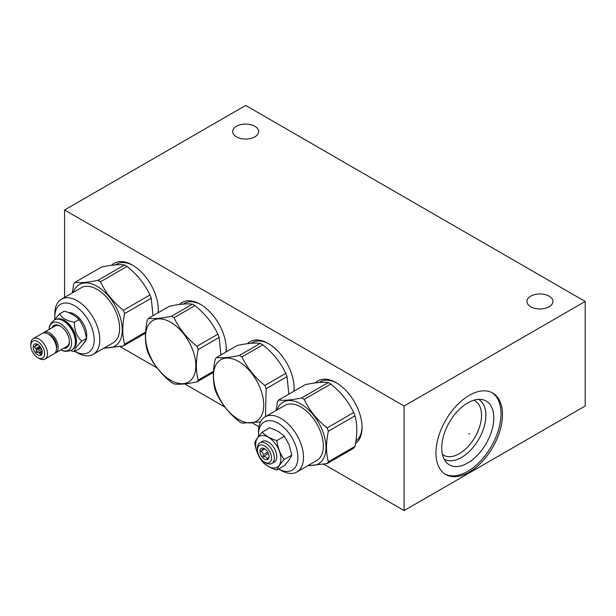 <?xml version="1.0" encoding="UTF-8"?>
<svg xmlns="http://www.w3.org/2000/svg" width="616" height="616" viewBox="0 0 616 616"><rect width="100%" height="100%" fill="white"/><g stroke="black" fill="none" stroke-linecap="round" stroke-linejoin="round"><path stroke-width="0.92" d="M120.089 346.592L157.119 367.968M184.684 383.884L225.025 407.168M252.599 423.092L258.92 426.742M323.816 464.21L404.111 510.564L585.2 406.013L585.2 301.463L245.661 105.436L64.572 209.987L404.111 406.013L585.2 301.463M201.101 304.712A34.573 19.958 -120 0 0 184.507 303.388A34.573 19.958 -120 0 0 183.46 304.065M226.226 348.233A34.573 19.958 60 0 1 225.88 352.067M269.007 343.913A34.573 19.958 -120 0 0 252.414 342.588A34.573 19.958 -120 0 0 251.367 343.274M294.14 387.441A34.573 19.958 60 0 1 293.786 391.275M336.913 383.121A34.573 19.958 -120 0 0 320.32 381.797A34.573 19.958 -120 0 0 319.281 382.482M362.046 426.649A34.573 19.958 60 0 1 355.917 441.017M315.323 382.906A36.56 21.106 60 0 1 336.205 382.698A36.56 21.106 60 0 1 362.054 427.473A36.56 21.106 60 0 1 355.501 443.558M64.572 297.397L64.572 209.987M404.111 510.564L404.111 406.013M247.409 343.697A36.56 21.106 60 0 1 268.299 343.497A36.56 21.106 60 0 1 294.148 388.265A36.56 21.106 60 0 1 294.017 391.145M179.502 304.489A36.56 21.106 60 0 1 200.393 304.289A36.56 21.106 60 0 1 226.241 349.064A36.56 21.106 60 0 1 226.111 351.936M111.596 265.28A36.56 21.106 60 0 1 132.479 265.08A36.56 21.106 60 0 1 158.327 309.856A36.56 21.106 60 0 1 158.204 312.728M254.855 136.875A12.998 7.508 0 0 0 258.658 131.57A12.998 7.508 0 0 0 250.635 124.64A12.998 7.508 0 0 0 236.467 126.265A12.998 7.508 0 0 0 232.663 131.57A12.998 7.508 0 0 0 240.687 138.5A12.998 7.508 0 0 0 254.855 136.875M549.118 306.768A12.998 7.508 0 0 0 552.922 301.463A12.998 7.508 0 0 0 544.898 294.533A12.998 7.508 0 0 0 530.738 296.157A12.998 7.508 0 0 0 526.934 301.463A12.998 7.508 0 0 0 534.957 308.4A12.998 7.508 0 0 0 549.118 306.768M502.463 414.576A47.024 27.15 -60 0 1 481.935 461.9A47.024 27.15 -60 0 1 445.699 474.497A47.024 27.15 -60 0 1 435.959 452.976A47.024 27.15 -60 0 1 456.487 405.644A47.024 27.15 -60 0 1 492.723 393.046A47.024 27.15 -60 0 1 502.463 414.576M491.992 392.646A47.024 27.15 120 0 1 501.016 413.736A47.024 27.15 -60 0 1 480.965 460.56A47.024 27.15 -60 0 1 444.991 474.058M493.793 417.91A36.814 21.252 -60 0 1 475.39 457.272A36.814 21.252 -60 0 1 446.207 462.231A36.814 21.252 -60 0 1 441.734 447.963A36.814 21.252 120 0 1 455.563 413.436A36.814 21.252 120 0 1 482.351 399.622A36.814 21.252 120 0 1 493.793 417.91M478.486 399.361A34.45 19.889 120 0 1 485.878 415.269A34.45 19.889 -60 0 1 470.67 450.103A34.45 19.889 -60 0 1 444.044 459.012M442.411 454.4A31.37 18.11 -60 0 0 443.659 455.247A31.37 18.11 -60 0 0 467.829 446.839A31.37 18.11 -60 0 0 481.527 415.269A31.37 18.11 120 0 0 475.028 400.908A31.37 18.11 120 0 0 473.681 400.254M133.195 265.504A34.573 19.958 -120 0 0 116.601 264.179A34.573 19.958 -120 0 0 115.554 264.857M158.32 309.032A34.573 19.958 60 0 1 157.966 312.866M263.355 448.232L263.001 448.217C263.625 448.448 262.924 449.441 260.907 451.189C262.924 452.229 263.625 454.023 263.001 456.579L268.368 453.484M260.907 451.189L264.826 448.933M263.001 456.579C265.719 456.625 267.113 457.426 267.182 458.997L268.984 457.226M259.967 451.335A6.399 3.696 -120 0 0 263.671 458.62A6.399 3.696 -120 0 0 268.722 458.258A6.399 3.696 -120 0 0 269.023 456.564A6.399 3.696 -120 0 0 262.878 448.132A6.399 3.696 -120 0 0 259.967 451.335M257.457 448.263L257.457 449.888A9.956 5.744 -120 0 0 264.495 462.077A9.956 5.744 -120 0 0 271.533 458.019A9.956 5.744 -120 0 0 264.495 445.822A9.956 5.744 -120 0 0 257.457 449.888L257.457 448.263A11.943 6.891 -120 0 1 259.929 442.804A11.943 6.891 -120 0 1 269.13 445.999A11.943 6.891 -120 0 1 274.343 458.019A11.943 6.891 -120 0 1 271.864 463.486A11.943 6.891 -120 0 1 265.896 462.893L264.495 462.077M271.864 463.486L274.266 462.1A11.943 6.891 -120 0 0 276.738 456.633A11.943 6.891 -120 0 0 271.525 444.613A11.943 6.891 -120 0 0 262.324 441.418L259.929 442.804M255.686 444.475A17.833 10.295 60 0 1 268.299 437.198A17.833 10.295 60 0 1 280.904 459.036A17.833 10.295 60 0 1 268.299 466.312A17.833 10.295 60 0 1 255.686 444.475M262.154 432.132C265.542 435.828 270.439 438.654 276.846 440.609C277.785 447.793 280.234 454.108 284.192 459.544C280.234 463.902 277.785 467.382 276.846 469.993C270.439 468.037 265.542 465.211 262.154 461.515C258.196 456.071 255.748 449.765 254.808 442.581C255.748 439.97 258.196 436.482 262.154 432.132L269.731 427.758L278.101 431.277M289.281 459.659L291.768 455.17L289.173 444.906L284.423 436.236L276.846 440.609M291.768 455.17L284.192 459.544M278.586 468.984A27.851 16.078 -120 0 0 297.905 457.18A27.851 16.078 -120 0 0 278.209 423.292A27.851 16.078 -120 0 0 258.52 434.665A27.851 16.078 -120 0 0 258.574 436.359M284.423 436.236L278.116 431.285M276.846 469.993L284.423 465.619L289.274 459.675M281.019 470.393L278.586 468.992L281.019 470.393A31.816 18.372 -120 0 0 296.927 471.972A31.816 18.372 -120 0 0 301.809 446.469A31.816 18.372 -120 0 0 281.019 418.433A31.816 18.372 -120 0 0 265.111 416.855A31.816 18.372 -120 0 0 258.52 431.423L258.52 434.665M265.111 416.855L284.939 405.405A31.816 18.372 60 0 1 300.847 406.983A31.816 18.372 -120 0 1 321.637 435.019A31.816 18.372 -120 0 1 316.755 460.522L296.927 471.972M277.031 409.971A35.535 20.513 60 0 1 300.847 403.95A35.535 20.513 -120 0 1 325.641 442.596A35.535 20.513 -120 0 1 308.847 465.088M327.111 463.563L353.684 448.217A40.594 23.439 -120 0 0 354.947 446.423C357.434 434.796 357.434 424.601 354.947 415.838A40.594 23.439 -120 0 0 353.684 412.581C348.525 401.64 340.879 392.123 330.746 384.045A40.594 23.439 -120 0 0 329.483 383.283A40.594 23.439 60 0 0 328.22 382.59L301.647 397.928A40.594 23.439 60 0 1 302.91 398.629A40.594 23.439 -120 0 1 304.173 399.391C309.34 410.333 316.986 419.85 327.111 427.928A40.594 23.439 -120 0 1 328.374 431.185C325.895 442.812 325.895 453.006 328.374 461.761A40.594 23.439 -120 0 1 327.111 463.563L307.484 465.873M301.647 397.928C291.522 400.046 283.876 400.731 278.709 399.977A40.594 23.439 60 0 0 277.446 401.778L276.03 410.549M330.746 384.045L304.173 399.391M328.22 382.59C323.061 381.835 315.415 382.521 305.282 384.638L278.709 399.977M353.684 412.581L327.111 427.928M354.947 415.838L328.374 431.185M354.947 446.423L328.374 461.761M288.819 394.14L287.041 376.63A40.594 23.439 -120 0 0 285.778 373.373C280.619 362.431 272.973 352.922 262.84 344.845A40.594 23.439 -120 0 0 261.577 344.082A40.594 23.439 60 0 0 260.314 343.382C255.147 342.635 247.509 343.312 237.376 345.43L216.462 357.503A40.594 23.439 -120 0 0 215.2 359.305C212.713 370.932 212.713 381.127 215.2 389.889A40.594 23.439 -120 0 0 216.462 393.147C221.621 404.088 229.268 413.598 239.401 421.675A40.594 23.439 -120 0 0 240.664 422.437A40.594 23.439 -120 0 0 241.926 423.138L260.483 421.937M260.314 343.382L239.401 355.455C229.268 357.573 221.621 358.258 216.462 357.503M262.84 344.845L241.926 356.918A40.594 23.439 -120 0 0 240.664 356.156A40.594 23.439 -120 0 0 239.401 355.455M265.488 416.639L266.127 388.711A40.594 23.439 -120 0 0 264.865 385.454C254.731 377.377 247.085 367.86 241.926 356.918M238.6 419.504A35.535 20.513 -120 0 0 263.725 404.997A35.535 20.513 -120 0 0 238.6 361.476A35.535 20.513 -120 0 0 213.475 375.983A35.535 20.513 -120 0 0 238.6 419.504M287.041 376.63L266.127 388.711M285.778 373.373L264.865 385.454M220.913 354.939L219.134 337.429A40.594 23.439 -120 0 0 217.871 334.172C212.705 323.223 205.059 313.713 194.933 305.636A40.594 23.439 -120 0 0 193.67 304.874A40.594 23.439 60 0 0 192.408 304.173C187.241 303.426 179.595 304.111 169.469 306.229L148.556 318.303A40.594 23.439 -120 0 0 147.293 320.097C144.806 331.724 144.806 341.918 147.293 350.681A40.594 23.439 -120 0 0 148.556 353.938C153.715 364.88 161.361 374.397 171.494 382.474A40.594 23.439 -120 0 0 172.757 383.237A40.594 23.439 -120 0 0 174.02 383.93C179.179 384.684 186.825 383.999 196.958 381.882A40.594 23.439 -120 0 0 198.221 380.087C195.734 371.325 195.734 361.13 198.221 349.503A40.594 23.439 -120 0 0 196.958 346.246C186.825 338.169 179.179 328.659 174.02 317.71A40.594 23.439 -120 0 0 172.757 316.947A40.594 23.439 -120 0 0 171.494 316.254C161.361 318.364 153.715 319.05 148.556 318.303M192.408 304.173L171.494 316.254M194.933 305.636L174.02 317.71M170.694 380.295A35.535 20.513 -120 0 0 195.819 365.788A35.535 20.513 -120 0 0 170.694 322.268A35.535 20.513 -120 0 0 145.561 336.775A35.535 20.513 -120 0 0 170.694 380.295M213.421 372.38L196.958 381.882M213.49 371.271L198.221 380.087M219.134 337.429L198.221 349.503M217.871 334.172L196.958 346.246M33.241 338.623L42.25 333.425A11.781 6.799 60 0 1 51.328 336.582A11.781 6.799 60 0 1 56.472 348.433A11.781 6.799 60 0 1 54.031 353.83L45.022 359.028A11.781 6.799 60 0 1 39.131 358.443L37.73 357.634A9.794 5.652 60 0 1 30.8 345.638L30.8 344.021A11.781 6.799 60 0 1 33.241 338.623A11.781 6.799 60 0 1 42.319 341.78A11.781 6.799 60 0 1 47.463 353.638A11.781 6.799 60 0 1 45.022 359.028M30.8 345.638A9.794 5.652 60 0 1 37.73 341.641A9.794 5.652 60 0 1 44.652 353.638A9.794 5.652 60 0 1 37.73 357.634M33.202 347.024A6.399 3.696 -120 0 0 36.906 354.3A6.399 3.696 -120 0 0 41.957 353.946A6.399 3.696 -120 0 0 42.258 352.252A6.399 3.696 -120 0 0 36.113 343.82A6.399 3.696 -120 0 0 33.202 347.024M37.445 344.259L34.142 346.877L35.913 348.51A5.151 2.972 -120 0 0 36.321 349.557L36.236 352.267L38.847 352.699A5.151 2.972 -120 0 0 39.663 353.168L40.417 354.677L42.188 352.945A5.151 2.972 -120 0 0 42.211 352.922M39.848 346.246L35.913 348.51M34.142 346.877L38.061 344.614M42.227 351.69L39.663 353.168M42.104 350.827L38.847 352.699M40.517 347.131L36.321 349.557M35.913 345.137A5.151 2.972 60 0 1 36.321 344.567L37.114 344.105M36.59 343.921L36.321 344.567M36.236 352.267L41.603 349.164M48.117 333.995A9.671 5.583 -120 0 1 56.695 346.577A9.671 5.583 60 0 1 56.472 348.464M43.174 333.033A11.781 6.799 60 0 1 43.967 332.432A11.781 6.799 60 0 1 53.045 335.589A11.781 6.799 60 0 1 58.189 347.439A11.781 6.799 60 0 1 55.748 352.837A11.781 6.799 60 0 1 54.824 353.222M69.408 341.364A11.781 6.799 60 0 1 66.975 346.354L55.748 352.837M63.741 348.217A12.805 7.392 -120 0 0 69.416 341.795A12.805 7.392 -120 0 0 60.36 326.11A12.805 7.392 -120 0 0 51.96 327.812M43.967 332.432L55.194 325.949A11.781 6.799 60 0 1 60.73 326.334M60.946 349.834A15.854 9.155 -120 0 0 61.662 350.173A15.854 9.155 -120 0 0 71.572 343.043A15.854 9.155 -120 0 0 61.015 324.016A15.854 9.155 -120 0 0 49.226 328.644A15.854 9.155 -120 0 0 49.165 329.429M71.98 349.896A17.348 10.018 -120 0 0 72.118 349.819A17.348 10.018 -120 0 0 75.706 341.872A17.348 10.018 -120 0 0 63.44 320.628A17.348 10.018 -120 0 0 54.762 319.766A17.348 10.018 -120 0 0 54.632 319.843M75.706 341.872L75.706 341.587A17.002 9.818 60 0 0 63.687 320.767L63.44 320.628M73.912 348.217A17.002 9.818 -120 0 0 76.438 341.172A17.002 9.818 60 0 0 69.7 324.817A17.002 9.818 60 0 0 57.049 319.011M70.386 350.666L74.428 351.62C74.236 349.657 76.684 346.177 81.774 341.172C76.684 336.382 74.236 330.076 74.428 322.237C66.89 320.936 61.993 318.11 59.737 313.76L54.046 320.197M74.428 351.62L79.033 348.964C82.991 344.606 85.439 341.125 86.379 338.515L81.774 341.172M86.379 338.515C85.439 331.331 82.991 325.017 79.033 319.581C75.645 315.885 70.748 313.059 64.341 311.103L59.737 313.76M83.999 342.858A17.348 10.018 -120 0 0 86.756 335.497A17.348 10.018 -120 0 0 68.499 312.589M74.867 351.366A27.851 16.078 -120 0 0 94.179 339.562A27.851 16.078 -120 0 0 74.49 305.675A27.851 16.078 -120 0 0 54.793 317.04A27.851 16.078 -120 0 0 54.87 319.088M77.293 352.775L74.859 351.366L77.293 352.775A31.816 18.372 -120 0 0 93.201 354.346A31.816 18.372 -120 0 0 98.083 328.852A31.816 18.372 -120 0 0 77.293 300.808A31.816 18.372 -120 0 0 61.384 299.237A31.816 18.372 -120 0 0 54.793 313.806L54.793 317.04M61.384 299.237L81.212 287.788A31.816 18.372 60 0 1 97.12 289.366A31.816 18.372 -120 0 1 117.91 317.402A31.816 18.372 -120 0 1 113.036 342.904L93.201 354.346M73.304 292.354A35.535 20.513 60 0 1 97.12 286.332A35.535 20.513 -120 0 1 121.922 324.978A35.535 20.513 -120 0 1 105.128 347.47M153.007 315.731L151.228 298.221A40.594 23.439 -120 0 0 149.965 294.964C144.799 284.022 137.152 274.505 127.027 266.428A40.594 23.439 -120 0 0 125.764 265.665A40.594 23.439 60 0 0 124.501 264.972L97.921 280.311A40.594 23.439 60 0 1 99.191 281.012A40.594 23.439 -120 0 1 100.454 281.774C105.613 292.715 113.259 302.225 123.392 310.302A40.594 23.439 -120 0 1 124.655 313.559C122.168 325.194 122.168 335.389 124.655 344.144A40.594 23.439 -120 0 1 123.392 345.946L103.758 348.256M97.921 280.311C87.795 282.428 80.149 283.114 74.99 282.359A40.594 23.439 60 0 0 73.72 284.161L72.303 292.931M145.507 333.171L123.392 345.946M127.027 266.428L100.454 281.774M124.501 264.972C119.335 264.218 111.689 264.903 101.563 267.021L74.99 282.359M149.965 294.964L123.392 310.302M151.228 298.221L124.655 313.559M145.576 332.062L124.655 344.144M79.033 319.581L74.428 322.237M468.815 433.548L469.608 434.003L468.815 433.548M264.495 453.953L267.698 452.106M37.73 349.634L40.925 347.786M72.118 349.819L71.841 349.973A17.348 10.018 -120 0 0 75.437 342.034A17.348 10.018 -120 0 0 67.868 324.57A17.348 10.018 -120 0 0 54.493 319.92C50.905 322.745 49.149 325.656 49.226 328.644M321.875 381.05L319.419 382.467M356.317 440.71L355.933 440.933M253.961 341.841L251.513 343.258M186.055 302.641L183.599 304.058M71.841 349.973C67.606 351.667 64.21 351.736 61.662 350.173M118.149 263.432L115.693 264.849"/></g></svg>
